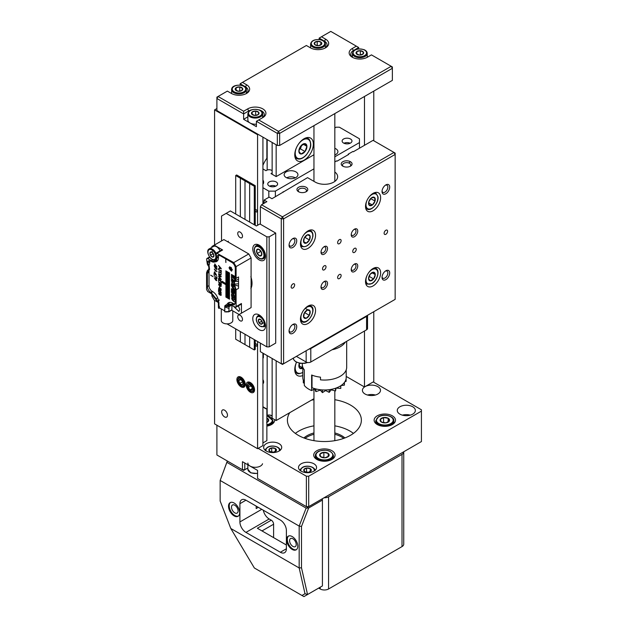 <?xml version="1.0" encoding="UTF-8"?>
<svg xmlns="http://www.w3.org/2000/svg" width="628" height="628" viewBox="0 0 628 628"><rect width="100%" height="100%" fill="white"/><g stroke="black" fill="none" stroke-linecap="round" stroke-linejoin="round"><path stroke-width="0.94" d="M262.92 383.653L262.991 383.614A3.046 1.758 -120 0 0 263.611 382.428A3.046 1.758 -120 0 0 263.619 382.216A3.046 1.758 -120 0 0 262.92 379.971M248.311 387.382A3.014 1.743 -120 0 0 250.062 389.8A3.014 1.743 -120 0 0 251.985 389.87A3.014 1.743 -120 0 0 252.173 387.523A3.014 1.743 -120 0 0 250.423 385.105A3.014 1.743 -120 0 0 248.492 385.035A3.014 1.743 -120 0 0 248.311 387.382L250.062 389.8L251.985 389.87L252.173 387.523L250.423 385.105L248.492 385.035L248.311 387.382L251.019 385.812M262.92 379.689A2.386 1.382 60 0 1 263.619 381.683A2.386 1.382 60 0 1 263.611 381.84M252.158 388.583L250.062 389.8M241.835 384.831A3.014 1.743 -120 0 0 243.067 383.535A3.014 1.743 -120 0 0 242.173 380.788A3.014 1.743 -120 0 0 240.053 379.336A3.014 1.743 -120 0 0 238.821 380.631A3.014 1.743 -120 0 0 239.715 383.378A3.014 1.743 -120 0 0 241.835 384.831L243.067 383.535L242.173 380.788L240.053 379.336L238.821 380.631L239.715 383.378L241.835 384.831M240.571 379.626L238.821 380.631M242.565 381.738L239.715 383.378M262.92 183.988L262.991 183.949A3.046 1.758 -120 0 0 263.619 182.552A3.046 1.758 -120 0 0 262.92 180.315M262.92 180.032A2.386 1.382 60 0 1 263.619 182.018A2.386 1.382 60 0 1 263.603 182.261M235.382 89.788A3.792 2.19 0 0 0 238.216 91.241A3.792 2.19 0 0 0 241.819 90.55A3.792 2.19 0 0 0 242.581 88.407A3.792 2.19 0 0 0 239.739 86.947A3.792 2.19 0 0 0 236.144 87.645A3.792 2.19 0 0 0 235.382 89.788L238.216 91.241L241.819 90.55L242.581 88.407L239.739 86.947L236.144 87.645L235.382 89.788M239.739 91.052L239.739 86.947M236.144 90.267L236.144 87.645M318.749 45.624A3.792 2.19 0 0 0 321.599 44.172A3.792 2.19 0 0 0 320.837 42.021A3.792 2.19 0 0 0 317.242 41.33A3.792 2.19 0 0 0 314.4 42.782A3.792 2.19 0 0 0 315.154 44.926A3.792 2.19 0 0 0 318.749 45.624L321.599 44.172L320.837 42.021L317.242 41.33L314.4 42.782L315.154 44.926L318.749 45.624M320.837 44.643L320.837 42.021M317.242 45.436L317.242 41.33M247.856 113.786C249.183 109.743 253.045 108.495 259.442 110.026C261.538 110.968 262.606 112.224 262.645 113.786A7.395 4.27 180 0 1 258.618 117.585A7.395 4.27 180 0 1 250.917 117.248A7.395 4.27 180 0 1 247.856 113.786L247.856 119.956A7.395 4.27 -0 0 0 250.917 123.418A7.395 4.27 -0 0 0 256.412 124.171M254.866 115.426A3.792 2.19 -0 0 0 258.328 114.532A3.792 2.19 -0 0 0 258.712 112.349A3.792 2.19 -0 0 0 255.635 111.07A3.792 2.19 -0 0 0 252.173 111.965A3.792 2.19 -0 0 0 251.789 114.147A3.792 2.19 -0 0 0 254.866 115.426L258.328 114.532L258.712 112.349L255.635 111.07L252.173 111.965L251.789 114.147L254.866 115.426M252.173 114.359L252.173 111.965M255.635 115.301L255.635 111.07M359.326 55.044A3.792 2.19 -0 0 0 362.835 54.204A3.792 2.19 -0 0 0 363.337 52.03A3.792 2.19 -0 0 0 360.331 50.695A3.792 2.19 -0 0 0 356.822 51.535A3.792 2.19 -0 0 0 356.319 53.702A3.792 2.19 -0 0 0 359.326 55.044L362.835 54.204L363.337 52.03L360.331 50.695L356.822 51.535L356.319 53.702L359.326 55.044M356.822 53.984L356.822 51.535M360.331 54.887L360.331 50.695M262.543 463.739A7.395 4.27 180 0 1 254.63 467.287A7.395 4.27 180 0 1 247.856 463.032M369.256 205.301A4.741 2.74 120 0 0 372.357 204.995A4.741 2.74 120 0 0 375.018 201.093A4.741 2.74 120 0 0 374.578 197.514A4.741 2.74 120 0 0 371.478 197.82A4.741 2.74 120 0 0 368.817 201.714A4.741 2.74 120 0 0 369.256 205.301L372.357 204.995L375.018 201.093L374.578 197.514L371.478 197.82L368.817 201.714L369.256 205.301M368.856 202.97L372.357 204.995M370.779 198.652L375.018 201.093M309.989 235.822A4.741 2.74 120 0 0 307.414 234.833A4.741 2.74 120 0 0 304.266 237.988A4.741 2.74 120 0 0 303.693 242.133A4.741 2.74 120 0 0 306.276 243.122A4.741 2.74 120 0 0 309.423 239.967A4.741 2.74 120 0 0 309.989 235.822L307.414 234.833L304.266 237.988L303.693 242.133L306.276 243.122L309.423 239.967L309.989 235.822M303.709 241.639L306.276 243.122M304.808 237.306L309.423 239.967M370.237 274.161A4.741 2.74 120 0 0 368.558 278.487A4.741 2.74 120 0 0 370.237 280.873A4.741 2.74 120 0 0 373.597 278.934A4.741 2.74 120 0 0 375.269 274.609A4.741 2.74 120 0 0 373.589 272.222A4.741 2.74 120 0 0 370.237 274.161L368.558 278.487L370.237 280.873L373.597 278.934L375.269 274.609L373.589 272.222L370.237 274.161M372.247 272.866L375.269 274.609M369.209 276.399L373.597 278.934M307.594 309.91A4.741 2.74 120 0 0 304.384 312.893A4.741 2.74 120 0 0 303.638 317.101A4.741 2.74 120 0 0 306.087 318.325A4.741 2.74 120 0 0 309.298 315.334A4.741 2.74 120 0 0 310.051 311.127A4.741 2.74 120 0 0 307.594 309.91L304.384 312.893L303.638 317.101L306.087 318.325L309.298 315.334L310.051 311.127L307.594 309.91M304.651 312.65L309.298 315.334M305.404 308.442L310.051 311.127M303.646 316.912L306.087 318.325M303.874 469.603A3.792 2.19 0 0 0 304.855 471.714A3.792 2.19 0 0 0 308.521 472.287A3.792 2.19 0 0 0 311.205 470.733A3.792 2.19 0 0 0 310.224 468.614A3.792 2.19 0 0 0 306.558 468.048A3.792 2.19 0 0 0 303.874 469.603L304.855 471.714L308.521 472.287L311.205 470.733L310.224 468.614L306.558 468.048L303.874 469.603M310.224 471.4L310.224 468.614M306.558 472.083L306.558 468.048M269.012 449.475A3.792 2.19 0 0 0 269.993 451.595A3.792 2.19 0 0 0 273.667 452.16A3.792 2.19 0 0 0 276.344 450.606A3.792 2.19 0 0 0 275.362 448.494A3.792 2.19 0 0 0 271.696 447.921A3.792 2.19 0 0 0 269.012 449.475L269.993 451.595L273.667 452.16L276.344 450.606L275.362 448.494L271.696 447.921L269.012 449.475M275.362 451.273L275.362 448.494M271.696 451.964L271.696 447.921M320.052 453.965A4.741 2.74 0 0 0 320.563 456.689A4.741 2.74 0 0 0 324.896 457.796A4.741 2.74 0 0 0 328.727 456.179A4.741 2.74 0 0 0 328.216 453.455A4.741 2.74 0 0 0 323.875 452.348A4.741 2.74 0 0 0 320.052 453.965L320.563 456.689L324.896 457.796L328.727 456.179L328.216 453.455L323.875 452.348L320.052 453.965M328.216 456.462L328.216 453.455M323.875 457.647L323.875 452.348M380.23 419.48A4.741 2.74 -0 0 0 381.463 422.126A4.741 2.74 -0 0 0 386.047 422.832A4.741 2.74 -0 0 0 389.399 420.893A4.741 2.74 -0 0 0 388.167 418.248A4.741 2.74 -0 0 0 383.582 417.541A4.741 2.74 -0 0 0 380.23 419.48L381.463 422.126L386.047 422.832L389.399 420.893L388.167 418.248L383.582 417.541L380.23 419.48M388.167 421.741L388.167 418.248M383.582 422.597L383.582 417.541M266.869 422.354A4.741 2.74 0 0 0 268.698 419.999A4.741 2.74 0 0 0 266.869 418.02M266.617 422.456L268.698 419.999L266.869 418.562M339.379 243.672A2.465 1.421 120 0 0 340.988 241.497A2.465 1.421 120 0 0 340.611 239.527A2.465 1.421 120 0 0 339.379 239.645A2.465 1.421 120 0 0 337.77 241.819A2.465 1.421 120 0 0 338.147 243.797A2.465 1.421 120 0 0 339.379 243.672M339.379 278.557A2.465 1.421 120 0 0 340.988 276.391A2.465 1.421 120 0 0 340.611 274.412A2.465 1.421 120 0 0 339.379 274.53A2.465 1.421 120 0 0 337.77 276.705A2.465 1.421 120 0 0 338.147 278.683A2.465 1.421 120 0 0 339.379 278.557M324.276 269.836A2.465 1.421 120 0 0 325.885 267.661A2.465 1.421 120 0 0 325.508 265.691A2.465 1.421 120 0 0 324.276 265.809A2.465 1.421 120 0 0 322.659 267.983A2.465 1.421 120 0 0 323.043 269.962A2.465 1.421 120 0 0 324.276 269.836M354.482 252.393A2.465 1.421 120 0 0 356.092 250.219A2.465 1.421 120 0 0 355.715 248.248A2.465 1.421 120 0 0 354.482 248.366A2.465 1.421 120 0 0 352.873 250.541A2.465 1.421 120 0 0 353.25 252.519A2.465 1.421 120 0 0 354.482 252.393M324.276 246.623L324.276 246.623A4.6 2.653 120 0 0 321.018 252.26A4.6 2.653 120 0 0 324.276 254.136A4.6 2.653 120 0 0 327.526 248.5A4.6 2.653 120 0 0 324.276 246.623M321.049 251.695A3.368 1.947 120 0 0 321.717 252.794A3.368 1.947 120 0 0 323.404 252.629A3.368 1.947 120 0 0 325.602 249.661A3.368 1.947 120 0 0 325.084 246.961A3.368 1.947 120 0 0 323.805 246.937M354.482 229.181L354.482 229.181A4.6 2.653 120 0 0 351.233 234.817A4.6 2.653 120 0 0 354.482 236.693A4.6 2.653 120 0 0 357.74 231.057A4.6 2.653 120 0 0 354.482 229.181M351.264 234.252A3.368 1.947 120 0 0 351.931 235.351A3.368 1.947 120 0 0 353.611 235.186A3.368 1.947 120 0 0 355.817 232.219A3.368 1.947 120 0 0 355.299 229.518A3.368 1.947 120 0 0 354.011 229.495M354.482 264.066L354.482 264.066A4.6 2.653 120 0 0 351.233 269.702A4.6 2.653 120 0 0 354.482 271.579A4.6 2.653 120 0 0 357.74 265.942A4.6 2.653 120 0 0 354.482 264.066M351.264 269.137A3.368 1.947 120 0 0 351.931 270.236A3.368 1.947 120 0 0 353.611 270.071A3.368 1.947 120 0 0 355.817 267.104A3.368 1.947 120 0 0 355.299 264.404A3.368 1.947 120 0 0 354.011 264.38M324.276 281.509L324.276 281.509A4.6 2.653 120 0 0 321.018 287.145A4.6 2.653 120 0 0 324.276 289.021A4.6 2.653 120 0 0 327.526 283.393A4.6 2.653 120 0 0 324.276 281.509M321.049 286.588A3.368 1.947 120 0 0 321.717 287.679A3.368 1.947 120 0 0 323.404 287.514A3.368 1.947 120 0 0 325.602 284.547A3.368 1.947 120 0 0 325.084 281.846A3.368 1.947 120 0 0 323.805 281.823M306.205 187.285A5.424 3.132 0 0 0 298.536 187.285A5.424 3.132 0 0 0 298.536 191.713L298.536 191.713A5.424 3.132 0 0 0 306.205 191.713A5.424 3.132 0 0 0 306.205 187.285M305.671 191.98A4.106 2.371 0 0 0 306.48 190.567A4.106 2.371 0 0 0 305.271 188.895A4.106 2.371 0 0 0 300.796 188.376A4.106 2.371 0 0 0 298.261 190.567A4.106 2.371 0 0 0 299.061 191.98M350.479 161.726A5.424 3.132 0 0 0 342.81 161.726A5.424 3.132 0 0 0 342.81 166.153L342.81 166.153A5.424 3.132 0 0 0 350.479 166.153A5.424 3.132 0 0 0 350.479 161.726M349.945 166.42A4.106 2.371 0 0 0 350.754 165.007A4.106 2.371 0 0 0 349.545 163.335A4.106 2.371 0 0 0 345.07 162.817A4.106 2.371 0 0 0 342.535 165.007A4.106 2.371 0 0 0 343.335 166.42M385.859 234.283A2.465 1.421 120 0 0 387.468 232.109A2.465 1.421 120 0 0 387.091 230.131A2.465 1.421 120 0 0 385.859 230.256A2.465 1.421 120 0 0 384.25 232.431A2.465 1.421 120 0 0 384.626 234.401A2.465 1.421 120 0 0 385.859 234.283M292.899 287.954A2.465 1.421 120 0 0 294.508 285.779A2.465 1.421 120 0 0 294.132 283.801A2.465 1.421 120 0 0 292.899 283.927A2.465 1.421 120 0 0 291.29 286.101A2.465 1.421 120 0 0 291.667 288.071A2.465 1.421 120 0 0 292.899 287.954M292.899 238.569L292.899 238.569A5.424 3.132 120 0 0 289.061 245.218A5.424 3.132 120 0 0 292.899 247.432A5.424 3.132 120 0 0 296.73 240.783A5.424 3.132 120 0 0 292.899 238.569M289.092 244.622A4.106 2.371 120 0 0 289.916 246.019A4.106 2.371 120 0 0 291.965 245.815A4.106 2.371 120 0 0 294.65 242.196A4.106 2.371 120 0 0 294.022 238.907A4.106 2.371 120 0 0 292.397 238.899M385.859 184.899L385.859 184.899A5.424 3.132 120 0 0 382.028 191.54A5.424 3.132 120 0 0 385.859 193.754A5.424 3.132 120 0 0 389.698 187.113A5.424 3.132 120 0 0 385.859 184.899M382.06 190.951A4.106 2.371 120 0 0 382.876 192.349A4.106 2.371 120 0 0 384.933 192.144A4.106 2.371 120 0 0 387.617 188.526A4.106 2.371 120 0 0 386.981 185.236A4.106 2.371 120 0 0 385.364 185.229M385.859 270.778L385.859 270.778A5.424 3.132 120 0 0 382.028 277.419A5.424 3.132 120 0 0 385.859 279.633A5.424 3.132 120 0 0 389.698 272.992A5.424 3.132 120 0 0 385.859 270.778M382.06 276.822A4.106 2.371 120 0 0 382.876 278.228A4.106 2.371 120 0 0 384.933 278.023A4.106 2.371 120 0 0 387.617 274.405A4.106 2.371 120 0 0 386.981 271.108A4.106 2.371 120 0 0 385.364 271.1M292.899 324.448L292.899 324.448A5.424 3.132 120 0 0 289.061 331.089A5.424 3.132 120 0 0 292.899 333.303A5.424 3.132 120 0 0 296.73 326.662A5.424 3.132 120 0 0 292.899 324.448M289.092 330.501A4.106 2.371 120 0 0 289.916 331.898A4.106 2.371 120 0 0 291.965 331.694A4.106 2.371 120 0 0 294.65 328.075A4.106 2.371 120 0 0 294.022 324.778A4.106 2.371 120 0 0 292.397 324.77M308.003 323.506A10.684 6.17 120 0 0 314.981 314.094A10.684 6.17 120 0 0 313.348 305.538A10.684 6.17 120 0 0 308.003 306.064A10.684 6.17 120 0 0 301.024 315.476A10.684 6.17 120 0 0 302.665 324.04A10.684 6.17 120 0 0 308.003 323.506M308.003 248.366A10.684 6.17 120 0 0 314.981 238.954A10.684 6.17 120 0 0 313.348 230.398A10.684 6.17 120 0 0 308.003 230.923A10.684 6.17 120 0 0 301.024 240.336A10.684 6.17 120 0 0 302.665 248.9A10.684 6.17 120 0 0 308.003 248.366M373.079 210.796A10.684 6.17 120 0 0 380.058 201.384A10.684 6.17 120 0 0 378.417 192.827A10.684 6.17 120 0 0 373.079 193.353A10.684 6.17 120 0 0 366.1 202.766A10.684 6.17 120 0 0 367.733 211.33A10.684 6.17 120 0 0 373.079 210.796M373.079 285.936A10.684 6.17 120 0 0 380.058 276.524A10.684 6.17 120 0 0 378.417 267.968A10.684 6.17 120 0 0 373.079 268.494A10.684 6.17 120 0 0 366.1 277.906A10.684 6.17 120 0 0 367.733 286.47A10.684 6.17 120 0 0 373.079 285.936M260.361 343.124L260.361 351.688L281.273 363.761L281.273 218.85L260.361 206.769L260.361 224.22M334.826 172.017A13.149 7.591 0 0 1 337.652 176.719A13.149 7.591 0 0 1 329.535 183.729A13.149 7.591 0 0 1 315.209 182.081L307.539 177.653L271.979 198.723L269.192 197.114L264.082 200.065L266.869 201.674L261.523 204.759L282.443 216.833L281.273 218.85L283.605 218.85L283.605 363.761L395.153 299.36L395.153 154.441L283.605 218.85L282.443 216.833L393.991 152.431L373.079 140.35L353.321 151.756L352.858 151.489L348.21 154.174L348.21 154.708M261.523 204.759L260.361 206.769M282.443 364.436L281.273 363.761L283.605 363.761L282.443 364.436M348.21 154.174L348.673 154.441L337.055 161.153L336.592 160.886L334.826 161.906M283.134 191.744L283.134 192.278M264.082 200.065L264.082 203.284M395.153 153.099L393.991 152.431L395.153 154.441L395.153 153.099M367.38 57.227A10.684 6.17 180 0 1 352.277 57.227L352.277 57.227A10.684 6.17 180 0 1 352.277 48.505L356.343 46.158L330.783 31.4L321.481 36.769L325.547 39.117A10.684 6.17 180 0 1 325.547 47.838A10.684 6.17 180 0 1 310.444 47.838L306.378 45.491L242.463 82.386L246.529 84.733A10.684 6.17 180 0 1 246.529 93.454A10.684 6.17 180 0 1 231.426 93.454L227.36 91.107L218.065 96.477L243.625 111.234L247.691 108.887A10.684 6.17 180 0 1 262.802 108.887A10.684 6.17 180 0 1 262.802 117.609L258.736 119.956L278.487 131.362L391.205 66.285L371.454 54.879L367.38 57.227M243.625 119.289L243.625 113.919L216.903 98.486L216.903 110.567L277.325 145.453L277.325 133.379L256.412 121.298L256.412 126.668L243.625 119.289L247.856 116.847M240.139 85.141L240.139 83.728L245.367 86.75A9.035 5.22 0 0 1 248.021 90.44A9.035 5.22 0 0 1 245.901 93.792M319.157 39.517L319.157 38.112L324.386 41.126A9.035 5.22 0 0 1 327.039 44.816A9.035 5.22 0 0 1 324.919 48.175M353.438 51.088L353.438 50.523L358.666 47.5L358.666 48.913M279.648 145.453L392.367 80.376L392.367 68.303L279.648 133.379L279.648 145.453L277.325 145.453M261.656 118.268A9.035 5.22 0 0 0 264.286 114.594A9.035 5.22 0 0 0 258.885 109.814M251.608 109.814A9.035 5.22 0 0 0 248.853 110.897L243.625 113.919L243.625 111.234M352.277 48.505L353.438 50.523A9.035 5.22 0 0 0 350.793 54.212A9.035 5.22 0 0 0 352.905 57.564M358.666 47.5L356.343 46.158M321.481 36.769L319.157 38.112M392.367 66.96L391.205 66.285L392.367 68.303L392.367 66.96M279.648 133.379L278.487 131.362L277.325 133.379L279.648 133.379M242.463 82.386L240.139 83.728M256.412 121.298L258.736 119.956M216.903 97.144L216.903 98.486L218.065 96.477L216.903 97.144M234.103 503.012A7.889 4.553 -120 0 0 230.154 502.628A7.889 4.553 -120 0 0 228.945 508.947A7.889 4.553 -120 0 0 234.103 515.894A7.889 4.553 -120 0 0 238.043 516.287A7.889 4.553 -120 0 0 239.252 509.967A7.889 4.553 -120 0 0 234.103 503.012M230.515 502.447A7.889 4.553 -120 0 0 229.746 508.861A7.889 4.553 -120 0 0 234.794 515.494A7.889 4.553 -120 0 0 238.373 516.059M292.201 536.563A7.889 4.553 -120 0 0 288.26 536.171A7.889 4.553 -120 0 0 287.051 542.49A7.889 4.553 -120 0 0 292.201 549.437A7.889 4.553 -120 0 0 296.141 549.83A7.889 4.553 -120 0 0 297.35 543.51A7.889 4.553 -120 0 0 292.201 536.563M288.621 535.998A7.889 4.553 -120 0 0 287.844 542.404A7.889 4.553 -120 0 0 292.899 549.037A7.889 4.553 -120 0 0 296.479 549.602M292.899 546.415A4.679 2.7 60 0 1 289.846 542.294A4.679 2.7 60 0 1 290.56 538.549A4.679 2.7 60 0 1 292.899 538.777A4.679 2.7 60 0 1 295.953 542.898A4.679 2.7 60 0 1 295.239 546.65A4.679 2.7 60 0 1 292.899 546.415M234.794 512.872A4.679 2.7 60 0 1 231.74 508.751A4.679 2.7 60 0 1 232.462 505.006A4.679 2.7 60 0 1 234.794 505.234A4.679 2.7 60 0 1 237.847 509.355A4.679 2.7 60 0 1 237.133 513.1A4.679 2.7 60 0 1 234.794 512.872M227.305 461.046L220.153 480.459L227.36 461.015M227.124 462.491L306.142 508.115L308.646 508.013L322.415 500.061L322.415 498.718M308.646 508.013L301.495 526.445L301.495 567.806L307.539 594.528L303.944 596.6L301.974 595.477L304.996 593.727L299.171 567.955L299.171 526.083L306.142 508.115M307.539 594.528L322.415 585.94L322.415 500.061M245.948 500.194A8.549 4.938 -120 0 0 241.678 499.77A8.549 4.938 -120 0 0 239.912 503.687L239.912 521.931A8.549 4.938 -120 0 0 245.948 532.403L280.347 552.255A8.549 4.938 -120 0 0 284.617 552.679A8.549 4.938 -120 0 0 286.392 548.77L286.392 530.519A8.549 4.938 -120 0 0 280.347 520.055L245.948 500.194L239.912 503.687M301.495 526.445L299.171 526.083L220.153 480.459L220.153 501.042L230.798 528.486L299.171 567.955L301.495 567.806M263.313 510.219A8.549 4.938 -120 0 0 269.192 518.979L271.28 520.188A3.289 1.9 60 0 1 273.612 524.215L261.986 530.927M273.612 537.631L273.612 524.215M230.798 528.486L254.364 567.995L301.974 595.477M271.28 520.188L257.339 528.242L286.392 545.01M307.508 594.543L304.996 593.727M258.304 507.33L256.177 508.554L256.177 506.097M313.929 463.794A9.035 5.22 0 0 0 304.078 462.663A9.035 5.22 0 0 0 298.504 467.483A9.035 5.22 0 0 0 301.15 471.173A9.035 5.22 0 0 0 311.001 472.303A9.035 5.22 0 0 0 316.575 467.483A9.035 5.22 0 0 0 313.929 463.794M279.067 443.666A9.035 5.22 0 0 0 269.216 442.536A9.035 5.22 0 0 0 263.642 447.356A9.035 5.22 0 0 0 266.288 451.045A9.035 5.22 0 0 0 276.139 452.176A9.035 5.22 0 0 0 281.713 447.356A9.035 5.22 0 0 0 279.067 443.666M412.706 406.771A9.035 5.22 0 0 0 402.854 405.641A9.035 5.22 0 0 0 397.273 410.461A9.035 5.22 0 0 0 399.918 414.15A9.035 5.22 0 0 0 409.77 415.281A9.035 5.22 0 0 0 415.351 410.461A9.035 5.22 0 0 0 412.706 406.771M410.249 415.155A9.035 5.22 0 0 0 402.367 415.155M377.844 386.644A9.035 5.22 0 0 0 367.992 385.514A9.035 5.22 0 0 0 362.411 390.333A9.035 5.22 0 0 0 365.056 394.023A9.035 5.22 0 0 0 374.908 395.153A9.035 5.22 0 0 0 380.49 390.333A9.035 5.22 0 0 0 377.844 386.644M375.395 395.028A9.035 5.22 0 0 0 367.513 395.028M392.367 415.822A10.684 6.17 0 0 0 380.725 414.488A10.684 6.17 0 0 0 374.131 420.187A10.684 6.17 0 0 0 377.263 424.544A10.684 6.17 0 0 0 388.905 425.886A10.684 6.17 0 0 0 395.499 420.187A10.684 6.17 0 0 0 392.367 415.822M331.945 450.716A10.684 6.17 0 0 0 320.304 449.373A10.684 6.17 0 0 0 313.71 455.072A10.684 6.17 0 0 0 316.834 459.437A10.684 6.17 0 0 0 328.475 460.771A10.684 6.17 0 0 0 335.069 455.072A10.684 6.17 0 0 0 331.945 450.716M272.144 416.223A10.684 6.17 0 0 0 271.516 415.822A10.684 6.17 0 0 0 269.93 415.069M334.826 399.706A36.974 21.344 180 0 1 350.534 405.091A36.974 21.344 180 0 1 361.367 420.187A36.974 21.344 180 0 1 338.539 439.906A36.974 21.344 180 0 1 298.245 435.283A36.974 21.344 180 0 1 287.412 420.187A36.974 21.344 180 0 1 289.791 412.651M311.347 400.209A36.974 21.344 180 0 1 313.953 399.706M247.856 467.97A10.684 6.17 0 0 0 247.691 468.064L244.787 469.736L242.463 469.736L242.463 461.69L257.574 470.411L257.574 478.458L306.378 506.639L306.378 476.205L308.701 476.205L421.419 411.128L421.419 409.786L373.197 381.942M258.155 448.361L306.378 476.205M216.903 425.219L216.903 454.978L243.625 470.411L244.787 469.736L244.787 463.032M308.701 476.205L308.701 506.639L421.419 441.562L421.419 411.128M266.869 426.122A10.684 6.17 0 0 0 274.648 420.187A10.684 6.17 0 0 0 274.601 419.622M308.701 506.639L306.378 506.639L307.539 507.306L308.701 506.639M302.798 375.528A13.149 7.591 -60 0 1 297.476 375.552A13.149 7.591 -60 0 1 294.76 369.531A13.149 7.591 -60 0 1 296.518 362.238A10.849 6.264 120 0 0 299.297 373.393A10.849 6.264 120 0 0 302.798 372.404M313.348 144.11A13.149 7.591 -60 0 1 307.61 157.338A13.149 7.591 -60 0 1 297.476 160.862A13.149 7.591 -60 0 1 294.76 154.841A13.149 7.591 -60 0 1 300.498 141.614A13.149 7.591 -60 0 1 310.625 138.089A13.149 7.591 -60 0 1 313.348 144.11M272.144 142.462L272.144 174.262M272.144 358.494L272.144 418.201L276.163 420.525L313.953 398.702M266.869 415.155L267.167 415.328A3.619 2.088 180 0 1 271.634 415.626A3.619 2.088 180 0 1 272.144 415.995M276.163 144.778L276.163 176.586L270.982 173.595A3.619 2.088 0 0 0 272.144 172.92M276.163 360.81L276.163 420.525M267.167 415.328L267.167 355.613M267.167 170.047L267.167 139.589M313.953 432.935A24.649 14.232 0 0 0 306.959 435.761A24.649 14.232 0 0 0 303.866 437.944M313.953 434.27A24.649 14.232 0 0 0 306.959 437.104A24.649 14.232 0 0 0 305.012 438.368M353.431 433.399A36.149 20.873 0 0 0 334.826 425.847M313.953 425.847A36.149 20.873 0 0 0 298.826 431.067A36.149 20.873 0 0 0 295.348 433.399M324.056 497.769A5.919 3.415 0 0 0 328.57 496.779L402.014 454.374A5.919 3.415 0 0 0 403.741 451.964A5.919 3.415 0 0 0 403.733 451.768M328.57 496.779L328.57 588.986L402.014 546.588L402.014 454.374M318.671 588.098L320.202 588.986L320.202 587.211M403.741 451.964L403.741 544.17A5.919 3.415 180 0 1 402.014 546.588M328.57 588.986A5.919 3.415 180 0 1 320.202 588.986M344.913 437.944A24.649 14.232 0 0 0 334.826 432.935M343.767 438.368A24.649 14.232 0 0 0 334.826 434.27M256.177 343.901A1.311 0.761 -120 0 0 255.518 343.838A1.311 0.761 -120 0 0 255.321 344.89A1.311 0.761 -120 0 0 256.177 346.052A1.311 0.761 -120 0 0 256.836 346.114A1.311 0.761 -120 0 0 257.033 345.062A1.311 0.761 -120 0 0 256.177 343.901M256.177 209.721A1.311 0.761 -120 0 0 255.518 209.658A1.311 0.761 -120 0 0 255.321 210.71A1.311 0.761 -120 0 0 256.177 211.871A1.311 0.761 -120 0 0 256.836 211.934A1.311 0.761 -120 0 0 257.033 210.882A1.311 0.761 -120 0 0 256.177 209.721M224.573 410.186A4.106 2.371 -120 0 0 222.516 409.99A4.106 2.371 -120 0 0 221.888 413.279A4.106 2.371 -120 0 0 224.573 416.898A4.106 2.371 -120 0 0 226.622 417.102A4.106 2.371 -120 0 0 227.258 413.813A4.106 2.371 -120 0 0 224.573 410.186M241.074 377.185A5.919 3.415 -120 0 0 238.114 376.886A5.919 3.415 -120 0 0 237.203 381.628A5.919 3.415 -120 0 0 241.074 386.84A5.919 3.415 -120 0 0 244.033 387.138A5.919 3.415 -120 0 0 244.936 382.397A5.919 3.415 -120 0 0 241.074 377.185M250.368 382.546A5.919 3.415 -120 0 0 247.408 382.256A5.919 3.415 -120 0 0 246.506 386.997A5.919 3.415 -120 0 0 250.368 392.21A5.919 3.415 -120 0 0 253.327 392.5A5.919 3.415 -120 0 0 254.23 387.759A5.919 3.415 -120 0 0 250.368 382.546M262.92 442.928L266.869 440.652L266.869 409.04A21.038 12.144 120 0 1 264.953 408.279A21.038 12.144 120 0 1 262.92 406.528M263.383 353.431L263.383 357.505A21.038 12.144 120 0 0 262.92 358.572M266.869 139.416L266.869 158.272A21.038 12.144 120 0 0 262.92 165.352M216.903 108.55L214.58 109.892L214.58 244.959M214.58 300.349L214.58 423.876L257.574 448.698L262.92 445.613L262.92 353.164M214.58 109.892L257.574 134.714L257.574 225.287M257.574 341.514L257.574 448.698M263.328 406.999L266.869 409.04M346.209 376.431L364.476 386.974L373.778 381.612L373.778 311.7M364.476 96.477L364.476 145.319M364.476 331.027L364.476 386.974M373.778 91.107L373.778 140.758M258.155 134.384L257.574 134.714M262.92 203.951L262.92 137.132M300.993 154.001A5.691 3.289 120 0 0 305.02 151.529A5.691 3.289 120 0 0 306.911 146.332A5.691 3.289 120 0 0 304.792 143.616A5.691 3.289 120 0 0 300.765 146.089A5.691 3.289 120 0 0 298.865 151.277A5.691 3.289 120 0 0 300.993 154.001L305.02 151.529L306.911 146.332L304.792 143.616L300.765 146.089L298.865 151.277L300.993 154.001M299.336 149.48L300.365 148.844L301.628 145.398M300.365 148.844L305.02 151.529M303.387 144.299L306.911 146.332M299.391 363.219A5.691 3.289 120 0 0 299.336 363.369A5.691 3.289 120 0 0 299.478 367.93A5.691 3.289 120 0 0 302.798 368.196M299.336 363.369L299.478 367.93L303.034 368.055M299.25 364.256L299.956 363.329M299.25 365.873L302.798 367.922M221.284 308.913L221.284 320.555A5.754 3.321 0 0 0 222.964 322.902A5.754 3.321 0 0 0 229.236 323.624A5.754 3.321 0 0 0 232.784 320.555L232.784 310.86M233.867 306.66L238.891 311.441L239.755 309.518L238.381 305.836M217.885 260.188A7.889 4.553 60 0 1 217.641 260.353L215.176 261.774A7.889 4.553 60 0 1 211.228 261.381L210.765 261.115A4.765 2.755 60 0 0 208.386 260.879A4.765 2.755 60 0 0 207.444 262.441L207.397 264.482L208.818 266.664L208.818 269.302L207.397 270.495L206.581 272.725L206.581 289.563L207.742 291.573L211.228 293.59L218.34 302.633L218.45 307.853L218.921 308.442A3.454 1.994 0 0 0 218.936 308.442L218.921 302.468L216.927 300.317L216.927 301.377M218.434 257.221L216.809 258.163A7.889 4.553 60 0 1 215.176 261.774M230.178 302.358A8.054 4.647 -120 0 0 229.864 302.515L227.422 303.921L231.449 304.321L233.074 303.379M216.809 258.163L216.809 257.629A4.765 2.755 60 0 1 217.798 255.447A4.765 2.755 60 0 1 220.177 255.682L231.913 262.457A4.765 2.755 60 0 1 235.288 268.297L235.288 280.583L236.097 278.361L236.097 266.617L233.773 262.59L248.766 253.94L223.898 239.582L214.25 245.148L222.618 249.975L221.794 249.897L216.448 252.982L216.111 257.763A6.9 3.988 60 0 1 214.682 260.918A6.9 3.988 60 0 1 211.228 260.581L207.742 258.563L209.807 257.37M207.397 264.482L206.581 259.238L206.926 258.485L207.742 258.563M233.773 262.59L216.448 252.982M233.561 303.638L231.913 304.588L234.299 304.823L235.288 302.641L235.288 289.296L234.37 285.363L234.472 279.9M235.288 277.89L234.44 279.915M225.907 305.349L224.777 305.844L224.769 311.818A3.454 1.994 0 0 0 224.777 311.818L224.871 306.959L229.008 308.458L228.875 311.802L227.116 311.786M227.422 303.921L224.777 305.844M225.774 305.412L225.758 306.472L227.995 304.918L231.449 305.263L235.759 307.351L236.097 306.605L241.442 303.512L241.442 313.176L251.09 307.61L251.09 257.959L236.097 266.617M231.913 304.588L231.449 304.321M218.238 302.461L214.25 300.16L211.926 296.133L211.926 294.045M241.442 313.176L239.119 314.518L231.646 310.201M226.276 311.802L224.848 311.818M218.936 308.442L219.368 306.331L219.101 308.332M209.838 261.648L207.444 262.441L209.03 265.299L209.838 262.661M209.022 272.254L207.397 273.188L209.571 269.357L209.03 265.299M208.363 271.108L209.03 270.731M212.845 291.714L211.228 292.648L210.765 292.381C208.731 290.96 207.609 289.013 207.397 286.541L207.397 270.495L208.881 269.31M211.228 292.648L216.158 298.779L217.696 297.9M216.158 298.779L216.927 300.317M218.371 301.762L219.282 299.909M236.097 278.361L238.538 276.948L238.538 288.354L236.097 289.759L236.097 306.605M235.288 280.583L234.527 280.889L235.288 280.583M235.06 280.747L238.538 279.232M236.097 289.759L234.527 284.979L234.527 280.889M224.777 311.818L229.008 311.504L231.913 309.824L231.913 305.53M231.449 310.091L231.913 309.824L231.449 310.091M235.759 307.351L241.105 304.266L241.442 303.512M213.889 296.031L215.326 298.512M211.926 247.33L211.926 246.49L214.25 245.148M248.766 253.94L251.09 257.959M238.538 286.07L234.527 284.979M238.538 283.793L234.425 284.091M234.425 281.454L238.538 281.509M229.008 308.458L229.008 306.668A6.9 3.988 60 0 1 229.087 305.734A6.9 3.988 60 0 1 229.44 304.604M229.008 304.604L227.226 305.64M225.02 306.299L229.008 306.668L231.449 305.263M226.849 306.048L229.087 305.734M224.871 306.959L225.366 306.448M232.195 269.443L231.355 269.82L231.606 271.178L230.821 270.472L231.426 270.126M230.288 267.889L230.657 268.148L229.495 268.815L230.821 270.472M230.657 268.148L231.073 268.509L229.911 269.176L231.073 268.509M230.335 267.143L229.675 267.52L229.911 268.109L229.032 267.654L229.495 268.815M231.167 267.473L230.821 267.669L231.614 268.619M231.355 268.753L232.376 269.969L231.779 270.142L232.36 269.805M220.773 295.38C221.637 294.273 221.08 293.307 219.094 292.491C218.261 293.614 218.819 294.579 220.773 295.38L221.166 295.325M220.773 290.411C221.637 289.304 221.08 288.338 219.094 287.522C218.261 288.644 218.819 289.61 220.773 290.411L221.166 290.348M220.773 286.439C221.637 285.332 221.08 284.366 219.094 283.55C218.261 284.672 218.819 285.63 220.773 286.439L221.166 286.376M214.509 278.141L215.443 279.688M214.509 269.412L215.451 270.786M230.774 268.682L231.018 269.632M230.609 269.891L231.928 269.498M229.079 302.492A8.549 4.938 -120 0 0 228.435 303.34M216.197 261.185A8.384 4.836 -120 0 0 217.241 261.06M229.675 267.52L229.667 266.751L230.719 268.03L231.418 267.63M215.027 261.852A8.384 4.836 60 0 0 216.699 261.46A8.384 4.836 60 0 0 218.434 257.629L218.434 257.088A4.27 2.465 60 0 1 219.125 255.266M209.022 262.528A4.27 2.465 60 0 1 209.713 260.706M218.536 301.44A8.549 4.938 60 0 0 212.507 291.51L212.044 291.235A4.27 2.465 60 0 1 209.022 286.007L209.022 270.731M226.998 311.857L226.386 311.865M224.753 310.923L219.18 307.704M226.684 311.535L226.684 312.038M227.265 304.023A8.549 4.938 60 0 1 228.459 302.759A8.549 4.938 60 0 1 232.729 303.183L233.192 303.45A4.27 2.465 60 0 0 235.115 303.764M229.534 273.023L225.813 270.872L229.534 273.023M229.534 275.182L225.813 273.039L229.534 275.182M229.534 277.348L225.813 275.205L229.534 277.348M229.534 279.515L225.813 277.364L229.534 279.515M229.534 281.674L225.813 279.531L229.534 281.674M229.534 283.84L225.813 281.689L229.534 283.84M225.813 284.672L225.813 284.201L229.534 285.999L222.092 281.234L222.092 282.522L225.813 284.672M229.534 288.166L225.813 286.015L229.534 288.166M229.534 290.324L225.813 288.181L229.534 290.324M229.534 292.491L225.813 290.348L229.534 292.491M229.534 294.658L225.813 292.507L229.534 294.658M229.534 296.816L225.813 294.673L229.534 296.816M229.534 298.983L225.813 296.832L229.534 298.983M231.944 298.096C231.504 299.148 232.344 300.404 234.456 301.872L232.266 299.297L234.456 299.894L234.456 298.74L232.305 297.17L234.456 297.711L234.456 296.549L231.583 295.929L232.022 297.468L233.082 298.426L231.591 298.104M231.449 295.223L234.189 295.741C234.181 294.469 233.271 293.205 231.449 291.957L232.007 293.017L231.449 295.223L234.338 295.702M232.776 277.505L234.158 278.675L234.456 276.163L231.449 274.428L231.449 275.574L234.04 277.074L233.914 277.498L234.04 277.074C233.702 277.749 233.333 277.56 232.925 276.501L231.449 276.446L231.449 277.741L232.894 277.443L233.718 278.573M234.448 286.87L234.448 285.724L231.449 283.989L231.449 285.136L234.448 286.87M225.931 262.488L225.695 259.67L225.931 262.488M218.905 273.902L220.985 275.103L221.213 273.172L218.905 271.492L218.905 273.902L218.803 271.618M221.072 270.166L221.072 270.88L218.552 269.428L221.072 271.21L221.339 272.089L221.072 270.166M218.552 274.687L220.561 276.469L218.552 276.469L220.546 278.84L218.552 278.322L221.339 279.468L219.054 276.799L221.339 276.752L218.552 274.687M221.072 282.576L221.072 283.291L218.552 281.839L221.072 283.62L221.339 284.5L221.072 282.576M219.714 286.258L219.714 287.459L219.714 286.258M216.998 266.979L214.784 263.901L214.784 265.44L214.132 265.393L216.998 266.979M212.971 276.477L210.647 275.135L212.971 276.477M216.927 276.705L216.66 278.102L214.062 275.378L216.927 278.754L216.927 276.705M216.927 268.321L215.537 267.222L215.514 268.446L214.501 266.798L214.807 266.468L214.305 266.46L215.71 268.8L215.899 267.818L216.66 268.415L216.66 269.561L216.927 268.321M215.663 279.868L216.762 280.708L215.82 278.761L214.305 277.811L215.922 280.363M214.438 274.138L216.566 275.433L214.493 271.822L213.912 274.318L214.556 274.075L213.912 274.318M216.998 271.681L214.305 269.074L215.53 271.194L215.702 270.33L216.998 271.681M221.339 268.635L218.552 265.424L219.47 266.822L219.47 268.211L218.552 268.533L221.339 268.635M220.467 291.039L220.97 292.577L218.552 289.547L218.552 291.737L218.819 290.403L221.174 292.923L220.585 290.811M220.467 280.19L220.97 281.729L218.552 278.699L218.552 280.881L218.819 279.554L221.174 282.066L220.585 279.955M234.456 290.371L231.449 288.637L231.449 289.791L232.957 290.662L232.957 291.455L231.449 290.583L231.449 291.73L234.456 293.464L234.456 292.318L233.404 291.706L233.404 290.913L234.456 291.525L234.456 290.371M234.299 284.492L232.972 283.73L234.228 283.471L232.972 283.73M234.283 282.427L231.465 280.724L231.465 281.297L233.396 282.412L231.693 282.663L231.936 283.707L234.33 285.088M231.449 285.701L233.153 288.927L233.6 287.977L234.456 289.579L232.91 286.627L232.415 287.679L231.449 285.701M234.448 281.101L231.591 278.212L231.442 280.347L231.881 280.598L231.944 279.436L232.713 279.813L232.713 280.904L233.153 281.156L233.153 280.072L234.283 281.933M229.534 297.9L225.813 295.757L229.534 297.9M229.534 295.733L225.813 293.59L229.534 295.733M229.534 293.574L225.813 291.423L229.534 293.574M229.534 291.408L225.813 289.265L229.534 291.408M229.534 289.249L225.813 287.098L229.534 289.249M229.534 287.082L225.813 284.939L229.534 287.082M229.534 284.924L225.813 282.773L229.534 284.924M229.534 282.757L225.813 280.606L229.534 282.757M229.534 280.59L225.813 278.447L229.534 280.59M229.534 278.432L225.813 276.281L229.534 278.432M229.534 276.265L225.813 274.122L229.534 276.265M229.534 274.106L225.813 271.955L229.534 274.106M225.931 271.155L229.534 273.227M225.931 273.313L229.534 275.394M225.931 275.48L229.534 277.56M225.931 277.639L229.534 279.719M225.931 279.805L229.534 281.886M225.931 281.964L229.534 284.044M225.813 284.201L229.534 286.211M225.813 284.539L222.092 282.522M222.21 282.459L222.21 281.305M225.931 286.297L229.534 288.378M225.931 288.456L229.534 290.536M225.931 290.623L229.534 292.703M225.931 292.781L229.534 294.862M225.931 294.948L229.534 297.028M225.931 297.115L229.534 299.187M233.082 298.426L232.022 297.468M231.654 295.906L232.14 297.397M232.305 297.17L234.456 297.609M232.266 299.297L234.456 299.799M231.654 298.08L233.938 301.212M231.567 292.067L231.449 292.475M231.567 294.1L231.567 295.16M232.007 294.194L232.007 293.017M231.567 292.413L232.117 292.946M231.449 277.741L232.894 277.443M231.567 276.453L231.567 277.678M231.449 275.574L234.158 277.003M231.567 274.491L231.567 275.511M231.449 285.136L234.448 286.737M231.567 284.052L231.567 285.073M225.813 262.292L225.813 259.741M221.04 275.072L219.023 273.839M221.182 270.228L221.072 270.88M221.182 271.861L221.072 271.21M221.182 271.147L218.552 269.757M220.561 276.469L218.552 275.001M221.323 276.744L219.054 276.799M221.252 279.319L218.552 278.322M218.552 276.548L220.546 278.84M221.182 282.639L221.072 283.291M221.182 284.272L221.072 283.62M221.182 283.558L218.552 282.168M219.486 287.326L219.604 286.187M214.784 265.44L214.902 264.066M216.911 266.861L215.051 265.919M214.902 265.699L214.132 265.393M212.971 276.61L210.765 275.339M216.778 276.626L216.66 278.102M216.927 278.549L214.062 275.378M215.899 267.818L216.778 268.352L216.927 269.585M214.274 273.8L214.242 272.23M216.629 275.394L214.556 274.075M215.702 270.33L216.935 271.751M221.339 268.564L218.552 268.533M219.47 266.822L219.47 268.211M219.588 266.751L218.552 265.785M220.891 295.317C218.936 294.508 218.379 293.543 219.211 292.428M220.97 292.577L220.585 290.968M221.229 292.884L218.819 290.403M218.67 291.667L218.67 289.736M220.891 290.348C218.936 289.539 218.379 288.574 219.211 287.459M220.891 286.368C218.936 285.567 218.379 284.602 219.211 283.487M220.97 281.729L220.585 280.119M221.229 282.035L218.819 279.554M218.67 280.818L218.67 278.887M231.567 288.707L231.449 289.791M233.404 290.913L234.456 291.392M231.449 291.73L234.456 293.331M231.567 290.646L231.567 291.667M232.957 291.455L232.957 290.662M231.567 289.72L233.074 290.591M231.803 282.592L232.054 283.636L234.323 284.947M233.396 282.412L231.465 281.297M231.583 280.795L231.583 281.234M233.6 287.977L234.009 289.32M232.713 280.904L233.153 281.022M232.713 279.813L232.831 280.834M231.944 279.436L232.831 279.75M231.442 280.347L231.881 280.465M231.661 278.18L231.559 280.276M233.153 280.072L234.118 281.705M225.931 296.031L229.534 298.112M225.931 293.865L229.534 295.945M225.931 291.706L229.534 293.786M225.931 289.539L229.534 291.62M225.931 287.373L229.534 289.453M225.931 285.214L229.534 287.294M225.931 283.047L229.534 285.128M225.931 280.889L229.534 282.969M225.931 278.722L229.534 280.802M225.931 276.563L229.534 278.636M225.931 274.397L229.534 276.477M225.931 272.23L229.534 274.31M233.632 294.548L232.533 293.347L232.415 294.281L233.632 294.548L232.415 293.417M219.211 271.775L219.211 271.775C220.656 271.932 221.284 272.842 221.095 274.507L220.978 274.577C219.305 274.64 218.677 273.73 219.094 271.846L219.094 271.846C220.538 271.995 221.166 272.905 220.978 274.577L221.095 274.507M215.051 264.647L216.33 266.201L215.051 265.597L215.051 264.647L216.213 266.272M216.048 279.044L216.589 280.371L215.946 279.099M214.658 274.067L215.286 273.855L214.493 273.722L214.8 272.105L216.479 275.017L214.658 274.067L215.286 273.824M219.737 267.12L220.868 268.187L219.737 268.219L219.737 267.12L220.75 268.258M218.913 292.868L220.773 293.59L220.97 294.995L219.219 294.202L218.913 292.868L220.656 293.661L220.97 294.995M218.913 287.899L220.773 288.621L220.97 290.026L219.219 289.233L218.913 287.899L220.656 288.692L220.97 290.026M218.913 283.927L220.773 284.649L220.97 286.054L219.219 285.261L218.913 283.927L220.656 284.719L220.97 286.054M215.93 279.115L216.707 280.308M214.682 272.167L216.37 275.088M259.592 319.055A2.85 1.641 -120 0 0 258.344 320.162A2.85 1.641 -120 0 0 259.089 322.753A2.85 1.641 -120 0 0 261.083 324.236A2.85 1.641 -120 0 0 262.331 323.13A2.85 1.641 -120 0 0 261.586 320.539A2.85 1.641 -120 0 0 259.592 319.055L258.344 320.162L259.089 322.753L261.083 324.236L262.331 323.13L261.586 320.539L259.592 319.055M261.02 320.045L262.049 321.881M259.921 319.252L258.344 320.162M261.413 321.41L259.089 322.753M263.407 322.894L261.083 324.236M259.757 255.902A3.792 2.19 -120 0 0 261.735 254.952A3.792 2.19 -120 0 0 261.154 251.593A3.792 2.19 -120 0 0 258.595 249.183A3.792 2.19 -120 0 0 256.616 250.132A3.792 2.19 -120 0 0 257.197 253.492A3.792 2.19 -120 0 0 259.757 255.902L261.735 254.952L261.154 251.593L258.595 249.183L256.616 250.132L257.197 253.492L259.757 255.902L261.719 254.764M260.934 251.333L257.197 253.492M220.122 250.862A6.249 3.603 -120 0 0 213.567 246.388A6.249 3.603 -120 0 0 213.449 246.451A6.249 3.603 -120 0 0 213.339 246.521M210.003 252.746A2.85 1.641 -120 0 0 210.451 255.274A2.85 1.641 -120 0 0 212.374 257.064A2.85 1.641 -120 0 0 213.85 256.334A2.85 1.641 -120 0 0 213.402 253.806A2.85 1.641 -120 0 0 211.479 252.016A2.85 1.641 -120 0 0 210.003 252.746L210.451 255.274L212.374 257.064L213.85 256.334L213.402 253.806L211.479 252.016L210.003 252.746L212.327 251.404M212.609 252.966L213.638 254.733M212.774 253.932L210.451 255.274M213.842 256.216L212.374 257.064M240.116 232.077A3.368 1.947 -120 0 0 238.436 231.913A3.368 1.947 -120 0 0 237.918 234.613A3.368 1.947 -120 0 0 240.116 237.58A3.368 1.947 -120 0 0 241.804 237.745A3.368 1.947 -120 0 0 242.322 235.045A3.368 1.947 -120 0 0 240.116 232.077M240.116 315.272A3.368 1.947 -120 0 0 238.436 315.107A3.368 1.947 -120 0 0 237.918 317.799A3.368 1.947 -120 0 0 240.116 320.775A3.368 1.947 -120 0 0 241.804 320.939A3.368 1.947 -120 0 0 242.322 318.239A3.368 1.947 -120 0 0 240.116 315.272M259.176 314.934A9.035 5.22 -120 0 0 254.654 314.487A9.035 5.22 -120 0 0 253.272 321.732A9.035 5.22 -120 0 0 259.176 329.692A9.035 5.22 -120 0 0 263.697 330.14A9.035 5.22 -120 0 0 265.079 322.902A9.035 5.22 -120 0 0 259.176 314.934M258.618 314.644A9.035 5.22 -120 0 0 258.595 315.437M264.843 326.254A9.035 5.22 -120 0 0 264.985 326.34A9.035 5.22 -120 0 0 265.542 326.631M259.176 245.163A9.035 5.22 -120 0 0 254.654 244.716A9.035 5.22 -120 0 0 253.272 251.954A9.035 5.22 -120 0 0 259.176 259.921A9.035 5.22 -120 0 0 263.697 260.369A9.035 5.22 -120 0 0 265.079 253.123A9.035 5.22 -120 0 0 259.176 245.163M266.845 346.868L266.845 236.842L226.174 213.363L230.358 210.945L256.389 225.97L259.898 223.945L275.7 233.074L269.169 236.842L269.169 346.868L266.845 346.868L227.022 323.875M269.169 346.868L275.7 343.1L275.7 233.074M250.855 276.65A17.254 9.962 60 0 1 252.016 283.322A17.254 9.962 60 0 1 250.855 288.652M226.174 213.363L221.527 216.048L221.527 240.948M266.845 236.842L269.169 236.842M250.855 287.004A15.614 9.012 -120 0 0 252.001 282.624M254.293 224.769L254.293 186.257L249.646 183.572L249.646 222.084L249.646 183.572L240.351 178.203L240.351 216.715L240.351 178.203L235.704 175.518L235.704 214.03M235.704 328.891L235.704 339.222L249.646 347.276L249.646 336.938L249.646 347.276L254.293 349.953L254.293 339.622M240.351 331.576L240.351 341.907L240.351 331.576M254.293 186.257L255.251 185.707L236.654 174.969L235.704 175.518M254.293 349.953L255.251 349.404L255.251 340.172M255.251 225.319L255.251 185.707M244.999 180.888L244.999 219.4M244.999 334.253L244.999 344.591M331.984 349.788A22.184 12.811 0 0 0 345.392 342.048M346.687 341.302L346.687 364.57A22.184 12.811 180 0 1 346.687 364.672L346.687 367.356A22.184 12.811 0 0 1 320.476 379.846L320.476 377.161A22.184 12.811 180 0 1 311.637 375.002L311.637 390.569A22.184 12.811 180 0 1 307.39 388.285A22.184 12.811 180 0 1 304.321 385.443L304.321 369.884A22.184 12.811 180 0 1 302.319 364.57A22.184 12.811 180 0 1 302.319 364.468L302.319 367.144L302.774 367.152M302.798 367.215L302.798 377.452A21.705 12.529 0 0 0 303.308 380.152L303.308 382.837A21.705 12.529 180 0 0 303.324 382.868L303.324 380.183A21.705 12.529 0 0 0 304.321 382.052M346.209 369.9L346.209 377.452A21.705 12.529 0 0 1 346.114 378.629L346.114 381.314A21.705 12.529 180 0 1 346.106 381.345L346.106 378.66A21.705 12.529 0 0 1 344.427 382.428L344.427 385.105A21.705 12.529 180 0 1 344.403 385.137L344.403 382.46A21.705 12.529 0 0 1 340.792 385.733L340.792 388.418A21.705 12.529 180 0 1 340.753 388.442L340.753 385.765A21.705 12.529 0 0 1 335.556 388.237L335.556 390.922A21.705 12.529 180 0 1 335.509 390.938L335.509 388.253A21.705 12.529 0 0 1 329.245 389.682L329.245 392.367A21.705 12.529 180 0 1 329.182 392.367L329.182 389.69A21.705 12.529 0 0 1 322.462 389.925L322.462 392.61A21.705 12.529 180 0 1 322.407 392.61L322.407 389.925A21.705 12.529 0 0 1 315.892 388.952L315.892 391.637A21.705 12.529 180 0 1 315.837 391.621L315.837 388.936A21.705 12.529 0 0 1 312.022 387.704L312.022 375.159M314.84 388.669L311.637 390.569M344.882 381.761L346.106 381.345M341.035 385.568L344.403 385.137M336.011 388.073L340.753 388.442M336.011 388.183L335.556 390.922M331.137 389.384L331.137 389.839L335.509 390.938M331.137 389.839L329.245 392.367M325.618 389.964L325.618 390.553L329.182 392.367M325.618 390.553L322.462 392.61M319.99 389.705L322.407 392.61M319.99 390.239L315.892 391.637M314.84 389.046L315.837 391.621M304.321 383.119L303.324 382.868M334.826 154.943A6.9 3.988 0 0 0 337.911 151.623A6.9 3.988 0 0 0 335.894 148.805A6.9 3.988 0 0 0 334.826 148.302M295.921 171.884A6.9 3.988 0 0 0 288.393 171.02A6.9 3.988 0 0 0 284.139 174.702A6.9 3.988 0 0 0 286.156 177.52A6.9 3.988 0 0 0 293.676 178.383A6.9 3.988 0 0 0 297.939 174.702A6.9 3.988 0 0 0 295.921 171.884M350.149 143.239A4.93 2.85 0 0 0 343.948 143.239M347.488 143.859A4.043 2.331 0 0 0 346.609 143.859M275.778 186.178A4.93 2.85 0 0 0 269.577 186.178M273.117 186.799A4.043 2.331 0 0 0 272.238 186.799M276.163 181.947A4.93 2.85 0 0 0 270.794 181.335A4.93 2.85 0 0 0 267.748 183.965A4.93 2.85 0 0 0 269.192 185.974A4.93 2.85 0 0 0 274.562 186.595A4.93 2.85 0 0 0 277.607 183.965A4.93 2.85 0 0 0 276.163 181.947M350.534 139.016A4.93 2.85 0 0 0 345.165 138.396A4.93 2.85 0 0 0 342.119 141.025A4.93 2.85 0 0 0 343.563 143.035A4.93 2.85 0 0 0 348.933 143.655A4.93 2.85 0 0 0 351.978 141.025A4.93 2.85 0 0 0 350.534 139.016M272.144 170.714A3.619 2.088 0 0 0 271.634 170.345A3.619 2.088 0 0 0 266.005 170.714L263.383 169.199L262.92 169.474M313.953 154.763L276.163 176.586M275.378 196.76L275.378 191.124L313.953 168.853M350.361 161.922L348.673 162.895M334.826 156.804L359.459 142.58L359.459 148.216M359.459 142.58L359.459 138.796L339.387 127.209L336.113 127.209L334.826 127.955M262.92 187.717L268.823 191.124L268.823 197.325M264.082 202.475L262.92 201.808M268.823 191.124L275.378 191.124M263.611 203.551L262.92 203.15M286.776 177.834A6.084 3.509 180 0 1 295.301 177.834M334.826 154.527A6.084 3.509 180 0 1 335.274 154.755M296.385 356.382L306.15 362.018L306.15 350.746M308.929 349.144A3.289 1.9 0 0 0 310.797 348.603L366.579 316.402A3.289 1.9 0 0 0 367.506 315.319M310.797 348.603L310.797 362.018L366.579 329.818L366.579 316.402M310.797 362.018A3.289 1.9 180 0 1 306.15 362.018M367.537 315.303L367.537 328.475A3.289 1.9 180 0 1 366.579 329.818M254.175 389.533A4.922 2.842 60 0 1 253.17 391.448C250.187 392.155 248.139 390.043 247.047 385.097L248.241 382.915A4.922 2.842 60 0 1 252.173 384.383A4.922 2.842 60 0 1 254.175 389.533M247.236 385.411A4.27 2.465 -120 0 0 249.983 390.773A4.27 2.465 -120 0 0 253.249 389.486A4.27 2.465 -120 0 0 250.501 384.132A4.27 2.465 -120 0 0 247.236 385.411M241.733 377.993A4.922 2.842 60 0 1 244.685 382.342A4.922 2.842 60 0 1 243.876 386.079C243.578 386.605 242.541 386.463 240.76 385.671C237.525 382.091 236.921 379.383 238.946 377.554A4.922 2.842 60 0 1 241.733 377.993M240.665 385.396A4.27 2.465 -120 0 0 243.947 384.14A4.27 2.465 -120 0 0 241.223 378.778A4.27 2.465 -120 0 0 237.941 380.026A4.27 2.465 -120 0 0 240.665 385.396M246.372 93.439L246.372 89.631A7.395 4.27 180 0 1 246.223 90.487A7.395 4.27 180 0 1 238.232 93.878A7.395 4.27 180 0 1 231.583 89.631A7.395 4.27 180 0 1 231.732 88.776M232.376 88.312A6.735 3.894 0 0 0 237.627 92.905A6.735 3.894 0 0 0 245.579 89.875A6.735 3.894 0 0 0 240.328 85.282A6.735 3.894 0 0 0 232.376 88.312M310.601 44.015C311.355 40.608 314.573 39.164 320.264 39.682C323.553 40.459 325.265 41.903 325.39 44.015A7.395 4.27 180 0 1 315.649 48.058A7.395 4.27 180 0 1 310.601 44.015L310.601 47.924M315.86 47.163A6.735 3.894 0 0 0 324.386 44.714A6.735 3.894 0 0 0 320.139 39.784A6.735 3.894 0 0 0 311.606 42.241A6.735 3.894 0 0 0 315.86 47.163M251.302 116.4A6.735 3.894 -0 0 0 260.714 115.528A6.735 3.894 -0 0 0 259.191 110.096A6.735 3.894 -0 0 0 249.787 110.975A6.735 3.894 -0 0 0 251.302 116.4M352.434 53.404C353.839 49.298 357.764 48.073 364.209 49.722C366.187 50.672 367.199 51.896 367.223 53.404A7.395 4.27 180 0 1 363.094 57.234A7.395 4.27 180 0 1 355.322 56.787A7.395 4.27 180 0 1 352.434 53.404L352.434 57.211M355.723 55.955A6.735 3.894 -0 0 0 365.166 55.24A6.735 3.894 -0 0 0 363.942 49.785A6.735 3.894 -0 0 0 354.49 50.499A6.735 3.894 -0 0 0 355.723 55.955M257.574 473.528L250.823 472.868L247.856 469.202A7.395 4.27 -0 0 0 257.574 473.253M373.974 192.898A9.035 5.22 -60 0 1 375.968 193.306L377.978 196.768C379.077 202.962 370.913 211.95 366.933 208.967A9.035 5.22 -60 0 1 365.575 207.436M367.113 200.175A8.384 4.836 120 0 0 366.038 205.694A8.384 4.836 120 0 0 372.694 207.742A8.384 4.836 120 0 0 377.789 197.114A8.384 4.836 120 0 0 368.448 197.859M308.898 230.468A9.035 5.22 -60 0 1 310.899 230.876C312.524 231.889 313.184 233.789 312.87 236.583C310.593 244.221 306.919 247.542 301.856 246.537A9.035 5.22 -60 0 1 300.506 245.006M302.037 237.745A8.384 4.836 120 0 0 301 241.183A8.384 4.836 120 0 0 305.836 246.302A8.384 4.836 120 0 0 312.681 236.764A8.384 4.836 120 0 0 309.981 231.355A8.384 4.836 120 0 0 303.371 235.429M373.974 268.038A9.035 5.22 -60 0 1 375.968 268.454C380.223 270.299 377.357 280.795 371.784 283.691L366.933 284.107A9.035 5.22 -60 0 1 365.575 282.576M367.113 275.315A8.384 4.836 120 0 0 366.642 282.71A8.384 4.836 120 0 0 371.917 283.393A8.384 4.836 120 0 0 377.844 273.125A8.384 4.836 120 0 0 371.917 269.702A8.384 4.836 120 0 0 368.448 272.999M300.639 320.971L302.044 321.779A9.035 5.22 -60 0 1 301.856 321.677A9.035 5.22 -60 0 1 300.506 320.147M308.898 305.608A9.035 5.22 -60 0 1 310.734 305.93A9.035 5.22 -60 0 1 310.899 306.024L309.675 305.318M302.037 312.885A8.384 4.836 120 0 0 302.806 321.458A8.384 4.836 120 0 0 311.182 316.276A8.384 4.836 120 0 0 310.876 306.778A8.384 4.836 120 0 0 303.371 310.57M293.331 358.148A9.035 5.22 0 0 0 293.716 359.538A9.035 5.22 0 0 0 307.21 362.435M314.086 471.079A6.735 3.894 0 0 0 310.836 466.777A6.735 3.894 0 0 0 302.774 467.42A6.735 3.894 0 0 0 300.993 471.079M279.224 450.951A6.735 3.894 0 0 0 275.975 446.649A6.735 3.894 0 0 0 267.913 447.293A6.735 3.894 0 0 0 266.131 450.951M329.724 459.822A9.035 5.22 180 0 1 320.296 460.261A9.035 5.22 180 0 1 315.35 455.606C315.405 453.73 316.685 452.223 319.189 451.1C326.976 449.177 331.717 450.676 333.429 455.606A9.035 5.22 180 0 1 329.724 459.822M319.44 451.163A8.384 4.836 0 0 0 317.627 457.93A8.384 4.836 0 0 0 329.339 458.982A8.384 4.836 0 0 0 331.152 452.215A8.384 4.836 0 0 0 319.44 451.163M391.213 424.41A9.035 5.22 180 0 1 381.361 425.549A9.035 5.22 180 0 1 375.772 420.721L378.558 416.733C383.849 413.35 394.376 416.121 393.85 420.721A9.035 5.22 180 0 1 391.213 424.41M378.88 416.764A8.384 4.836 -0 0 0 378.888 423.61A8.384 4.836 -0 0 0 390.742 423.602A8.384 4.836 -0 0 0 390.734 416.764A8.384 4.836 -0 0 0 378.88 416.764M272.999 423.476L272.999 420.721A9.035 5.22 180 0 1 272.089 423.013A9.035 5.22 180 0 1 266.869 425.666M266.869 424.724A8.384 4.836 0 0 0 271.492 422.306A8.384 4.836 0 0 0 266.869 415.65M324.386 41.699L325.547 39.117M245.367 87.316L246.529 84.733M248.853 111.47L247.691 108.887M286.392 548.77L280.347 552.255M269.192 518.979L245.948 532.403M261.758 509.324L239.912 521.931M305.396 138.082A11.5 6.641 -60 0 1 308.175 138.576L309.455 139.699C312.658 146.151 309.463 150.304 306.268 155.006C302.774 158.719 299.58 159.881 296.675 158.499A11.5 6.641 -60 0 1 295.521 157.487A11.5 6.641 -60 0 1 294.854 156.341M296.691 147.18A10.849 6.264 120 0 0 296.377 157.243A10.849 6.264 120 0 0 306.943 153.993A10.849 6.264 120 0 0 309.408 140.374A10.849 6.264 120 0 0 298.379 144.252M306.621 137.681L308.175 138.576A11.5 6.641 -60 0 1 309.337 139.589M298.614 373.723A11.5 6.641 -60 0 1 296.675 373.189A11.5 6.641 -60 0 1 294.854 371.03M216.809 257.629L218.458 256.671M209.022 285.607L207.397 286.541M212.39 291.439L210.765 292.381M211.228 260.581L212.711 259.725M222.618 249.975L217.272 253.068M235.288 289.296L235.288 286.596M230.963 268.219L229.801 268.886M230.476 267.583L229.911 267.913M231.913 269.404L230.751 270.071M231.402 267.614L230.751 267.991M265.181 323.263A6.249 3.603 60 0 1 263.925 326.78L259.843 326.089C255.965 322.031 255.243 318.655 257.676 315.97A6.249 3.603 60 0 1 261.358 316.638M260.903 317.454A5.589 3.226 -120 0 0 256.428 318.734A5.589 3.226 -120 0 0 259.772 325.83A5.589 3.226 -120 0 0 264.247 324.558A5.589 3.226 -120 0 0 260.903 317.454M261.217 247.424A7.395 4.27 60 0 1 263.336 258.673C261.727 259.529 259.859 259.026 257.755 257.166C253.83 252.385 253.225 248.617 255.941 245.87A7.395 4.27 60 0 1 261.217 247.424M257.739 256.954A6.735 3.894 -120 0 0 263.721 256.821A6.735 3.894 -120 0 0 260.612 248.123A6.735 3.894 -120 0 0 254.63 248.256A6.735 3.894 -120 0 0 257.739 256.954M215.844 259.442A6.249 3.603 60 0 1 215.514 259.678L215.373 259.757C211.291 262.473 204.72 250.737 209.273 248.861A6.249 3.603 60 0 1 209.383 248.806A6.249 3.603 60 0 1 216.111 253.673M209.234 249.646A5.589 3.226 -120 0 0 209.038 255.981A5.589 3.226 -120 0 0 214.619 259.435A5.589 3.226 -120 0 0 214.823 253.108A5.589 3.226 -120 0 0 209.234 249.646M215.82 259.505L215.514 259.678A6.249 3.603 60 0 1 215.396 259.741M253.17 391.448L254.466 390.695M248.241 382.915L249.544 382.169M263.619 381.683L263.619 382.216M243.876 386.079L245.171 385.333M238.946 377.554L240.249 376.8M263.619 182.018L263.619 182.552M231.583 93.548L231.756 88.634C233.012 83.438 247.071 84.435 246.372 89.631M325.39 44.015L325.39 47.814M262.645 113.786L262.645 117.593M367.223 53.404L367.223 57.321M247.856 469.202L247.856 464.799M366.933 208.967L365.716 208.261M375.968 193.306L374.751 192.608M310.899 230.876L309.675 230.178M301.856 246.537L300.639 245.831M366.933 284.107L365.716 283.401M375.968 268.454L374.751 267.748M302.044 321.779C307.932 325.5 317.273 308.85 310.899 306.024M293.331 358.031L293.763 359.734L295.615 361.704L299.98 363.329L304.713 363.337L307.626 362.513M300.145 470.702C299.752 470.113 300.522 469.006 302.445 467.389C306.817 464.587 315.421 466.957 314.934 470.702M265.283 450.574C264.89 449.986 265.66 448.879 267.583 447.262C271.955 444.459 280.559 446.83 280.072 450.574M315.35 455.606L315.35 458.361M333.429 455.606L333.429 458.361M375.772 420.721L375.772 423.476M393.85 420.721L393.85 423.476M272.999 420.721L266.869 415.516M313.953 125.647L313.953 181.359M313.953 389.47L313.953 440.668M334.826 113.597L334.826 181.421M334.826 390.765L334.826 440.668M296.675 158.499L295.121 157.604M302.798 372.624L298.81 373.786L295.121 372.294M224.808 311.888L228.757 311.833M231.779 310.122L228.875 311.802M226.567 306.236L227.108 305.954L226.63 306.072M209.524 256.985L206.926 258.485M231.355 269.82L232.148 269.373M230.554 269.899L231.716 269.224M229.911 268.109L230.507 267.764M257.676 315.97L259.317 315.021M263.925 326.78L265.566 325.838M263.336 258.673L265.471 257.449M255.941 245.87L258.077 244.637M228.411 241.231L227.579 241.709M209.273 248.861L213.449 246.451M302.319 363.526L302.319 364.57"/></g></svg>
